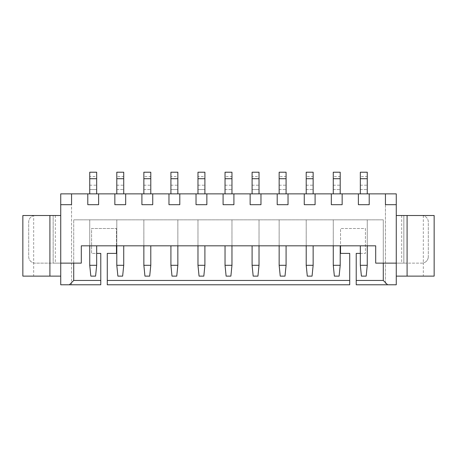 <?xml version="1.0" encoding="UTF-8"?>
<svg xmlns="http://www.w3.org/2000/svg" width="457" height="457" viewBox="0 0 457 457"><rect width="100%" height="100%" fill="white"/><g stroke="black" fill="none" stroke-linecap="round" stroke-linejoin="round"><path stroke-width="0.34" stroke-dasharray="2.29 1.71" d="M385.445 284.785L396.265 284.785L396.265 193.865L385.445 193.865L385.445 284.785L356.22 284.785L356.22 253.395L365.417 253.395L365.417 228.5L340.528 228.5L340.528 253.395L349.725 253.395L349.725 284.785L107.275 284.785L107.275 253.395L116.472 253.395L116.472 228.5L91.583 228.5L91.583 253.395L100.78 253.395L100.78 284.785L71.555 284.785L71.555 193.865L385.445 193.865L385.445 284.785M387.61 284.785L383.28 280.455L383.28 219.84L73.72 219.84L383.28 219.84L383.28 263.135L396.265 263.135L396.265 276.125L434.15 276.125L434.15 215.51L423.325 215.693A6.495 6.495 0 0 0 421.811 215.51L396.265 215.51L396.265 276.125M396.265 215.51L403.845 215.51L396.265 215.51L396.265 263.135L403.845 263.135L396.265 263.135L403.845 263.135L396.265 263.135L396.265 215.51L396.265 263.135M69.39 284.785L73.72 280.455L73.72 219.84L73.72 263.135L81.3 263.135L81.3 245.82L375.7 245.82L375.7 263.135L383.28 263.135M360.333 253.395L365.417 253.395L365.417 228.5L340.528 228.5L340.528 245.82M116.472 245.82L116.472 228.5L91.583 228.5L91.583 253.395L96.667 253.395M71.555 193.865L60.735 193.865L60.735 284.785L71.555 284.785L71.555 193.865L71.555 204.69L60.735 204.69M333.273 176.545L333.273 193.865L340.202 193.865L333.273 193.865L340.202 193.865L340.202 172.215L333.273 172.215L333.273 176.545L340.202 176.545M279.153 176.545L279.153 193.865L286.082 193.865L279.153 193.865L286.082 193.865L286.082 172.215L279.153 172.215L279.153 176.545L286.082 176.545M306.213 176.545L306.213 193.865L313.142 193.865L306.213 193.865L313.142 193.865L313.142 172.215L306.213 172.215L306.213 176.545L313.142 176.545M197.978 176.545L197.978 189.535L204.902 189.535L197.978 189.535L197.978 193.865L204.902 193.865L197.978 193.865L204.902 193.865L204.902 172.215L197.978 172.215L197.978 176.545L204.902 176.545M225.038 176.545L225.038 193.865L231.962 193.865L225.038 193.865L231.962 193.865L231.962 172.215L225.038 172.215L225.038 176.545L231.962 176.545M252.098 176.545L252.098 189.535L259.022 189.535L252.098 189.535L252.098 193.865L259.022 193.865L252.098 193.865L259.022 193.865L259.022 172.215L252.098 172.215L252.098 176.545L259.022 176.545M360.333 176.545L360.333 193.865L367.262 193.865L360.333 193.865L367.262 193.865L367.262 172.215L360.333 172.215L360.333 176.545L367.262 176.545M143.858 176.545L143.858 193.865L150.787 193.865L143.858 193.865L150.787 193.865L150.787 172.215L143.858 172.215L143.858 176.545L150.787 176.545M170.918 176.545L170.918 189.535L177.847 189.535L170.918 189.535L170.918 193.865L177.847 193.865L170.918 193.865L177.847 193.865L177.847 172.215L170.918 172.215L170.918 176.545L177.847 176.545M89.738 176.545L89.738 189.535L96.667 189.535L89.738 189.535L89.738 193.865L96.667 193.865L89.738 193.865L96.667 193.865L96.667 172.215L89.738 172.215L89.738 176.545L96.667 176.545M116.798 176.545L116.798 193.865L123.727 193.865L116.798 193.865L123.727 193.865L123.727 172.215L116.798 172.215L116.798 176.545L123.727 176.545M385.445 193.865L385.445 204.69L396.265 204.69M421.811 215.51A6.495 6.495 0 0 1 428.306 222.005L428.306 256.64L428.306 222.005A6.495 6.495 0 0 0 423.325 215.693L423.325 262.958A6.495 6.495 0 0 1 421.811 263.135L403.845 263.135L403.845 215.51L401.68 215.51L423.325 215.51M403.845 263.135L401.68 263.135L403.845 263.135L403.845 215.51L403.845 263.135L421.811 263.135A6.495 6.495 0 0 0 428.306 256.64A6.495 6.495 0 0 1 423.325 262.958L423.325 276.125M231.962 265.3L230.882 276.125L226.118 276.125L225.038 265.3L231.962 265.3L231.962 219.84L225.038 219.84L231.962 219.84L231.962 245.82M197.978 265.3L204.902 265.3L203.822 276.125L199.058 276.125L197.978 265.3L197.978 219.84L204.902 219.84L197.978 219.84L197.978 245.82M177.847 265.3L176.762 276.125L171.998 276.125L170.918 265.3L177.847 265.3L177.847 219.84L170.918 219.84L177.847 219.84L177.847 245.82M259.022 265.3L257.942 276.125L253.178 276.125L252.098 265.3L259.022 265.3L259.022 219.84L252.098 219.84L259.022 219.84L259.022 245.82M333.273 265.3L340.202 265.3L339.117 276.125L334.358 276.125L333.273 265.3L333.273 219.84L340.202 219.84L333.273 219.84L333.273 245.82M306.213 265.3L313.142 265.3L312.057 276.125L307.298 276.125L306.213 265.3L306.213 219.84L313.142 219.84L306.213 219.84L306.213 245.82M279.153 265.3L286.082 265.3L285.002 276.125L280.238 276.125L279.153 265.3L279.153 219.84L286.082 219.84L279.153 219.84L279.153 245.82M89.738 265.3L96.667 265.3L95.587 276.125L90.823 276.125L89.738 265.3L89.738 219.84L96.667 219.84L89.738 219.84L89.738 245.82M116.798 265.3L123.727 265.3L122.642 276.125L117.883 276.125L116.798 265.3L116.798 219.84L123.727 219.84L116.798 219.84L116.798 245.82M143.858 265.3L150.787 265.3L149.702 276.125L144.943 276.125L143.858 265.3L143.858 219.84L150.787 219.84L143.858 219.84L143.858 245.82M367.262 265.3L366.177 276.125L361.413 276.125L360.333 265.3L367.262 265.3L367.262 219.84L360.333 219.84L367.262 219.84L367.262 245.82M358.385 193.865L358.385 204.69L369.21 204.69L369.21 193.865M60.735 215.51L60.735 263.135L60.735 215.51L60.735 263.135L35.189 263.135A6.495 6.495 0 0 1 28.694 256.64L28.694 222.005A6.495 6.495 0 0 1 35.189 215.51A6.495 6.495 0 0 0 28.694 222.005L28.694 256.64A6.495 6.495 0 0 0 35.189 263.135L53.155 263.135L53.155 215.51L55.32 215.51L35.189 215.51L60.735 215.51L53.155 215.51L60.735 215.51L60.735 276.125L22.85 276.125L22.85 215.51L33.675 215.51L33.675 276.125M55.32 215.51L55.32 263.135L53.155 263.135L53.155 215.51L53.155 263.135L60.735 263.135L53.155 263.135L60.735 263.135L60.735 276.125M331.325 193.865L331.325 204.69L342.15 204.69L342.15 193.865M87.79 193.865L87.79 204.69L98.615 204.69L98.615 193.865M304.265 193.865L304.265 204.69L315.09 204.69L315.09 193.865M114.85 193.865L114.85 204.69L125.675 204.69L125.675 193.865M277.205 193.865L277.205 204.69L288.03 204.69L288.03 193.865M141.91 193.865L141.91 204.69L152.735 204.69L152.735 193.865M250.145 193.865L250.145 204.69L260.97 204.69L260.97 193.865M168.97 193.865L168.97 204.69L179.795 204.69L179.795 193.865M223.09 193.865L223.09 204.69L233.91 204.69L233.91 193.865M196.03 193.865L196.03 204.69L206.855 204.69L206.855 193.865M333.273 189.535L340.202 189.535L333.273 189.535M279.153 189.535L286.082 189.535L279.153 189.535M306.213 189.535L313.142 189.535L306.213 189.535M225.038 189.535L231.962 189.535L225.038 189.535M360.333 189.535L367.262 189.535L360.333 189.535M143.858 189.535L150.787 189.535L143.858 189.535M116.798 189.535L123.727 189.535L116.798 189.535M60.735 263.135L73.72 263.135M401.68 215.51L401.68 263.135M225.038 265.3L225.038 245.82M204.902 265.3L204.902 245.82M170.918 265.3L170.918 245.82M252.098 265.3L252.098 245.82M340.202 265.3L340.202 245.82M313.142 265.3L313.142 245.82M286.082 265.3L286.082 245.82M96.667 265.3L96.667 245.82M123.727 265.3L123.727 245.82M150.787 265.3L150.787 245.82M360.333 265.3L360.333 245.82M35.189 215.51L33.675 215.51M333.273 185.205L340.202 185.205M333.273 178.71L340.202 178.71M279.153 185.205L286.082 185.205M279.153 178.71L286.082 178.71M306.213 185.205L313.142 185.205M306.213 178.71L313.142 178.71M197.978 185.205L204.902 185.205M197.978 178.71L204.902 178.71M225.038 185.205L231.962 185.205M225.038 178.71L231.962 178.71M252.098 185.205L259.022 185.205M252.098 178.71L259.022 178.71M360.333 185.205L367.262 185.205M360.333 178.71L367.262 178.71M143.858 185.205L150.787 185.205M143.858 178.71L150.787 178.71M170.918 185.205L177.847 185.205M170.918 178.71L177.847 178.71M89.738 185.205L96.667 185.205M89.738 178.71L96.667 178.71M116.798 185.205L123.727 185.205M116.798 178.71L123.727 178.71M55.32 263.135L53.155 263.135"/><path stroke-width="0.69" d="M387.61 284.785L383.28 280.455L356.22 280.455L356.22 284.785L396.265 284.785L396.265 193.865L60.735 193.865L60.735 263.135L81.3 263.135L81.3 245.82L375.7 245.82L375.7 263.135L396.265 263.135M356.22 280.455L356.22 253.395L360.333 253.395M383.28 280.455L383.28 263.135M60.735 263.135L60.735 284.785L69.39 284.785L73.72 280.455L100.78 280.455L100.78 253.395L96.667 253.395M340.528 245.82L340.528 253.395L349.725 253.395L349.725 280.455L107.275 280.455L107.275 253.395L116.472 253.395L116.472 245.82M107.275 280.455L107.275 284.785L349.725 284.785L349.725 280.455M69.39 284.785L100.78 284.785L100.78 280.455M385.445 193.865L385.445 204.69L396.265 204.69M60.735 204.69L71.555 204.69L71.555 193.865M87.79 193.865L87.79 204.69L98.615 204.69L98.615 193.865M114.85 193.865L114.85 204.69L125.675 204.69L125.675 193.865M141.91 193.865L141.91 204.69L152.735 204.69L152.735 193.865M168.97 193.865L168.97 204.69L179.795 204.69L179.795 193.865M196.03 193.865L196.03 204.69L206.855 204.69L206.855 193.865M223.09 193.865L223.09 204.69L233.91 204.69L233.91 193.865M250.145 193.865L250.145 204.69L260.97 204.69L260.97 193.865M277.205 193.865L277.205 204.69L288.03 204.69L288.03 193.865M304.265 193.865L304.265 204.69L315.09 204.69L315.09 193.865M331.325 193.865L331.325 204.69L342.15 204.69L342.15 193.865M358.385 193.865L358.385 204.69L369.21 204.69L369.21 193.865M407.09 276.125L434.15 276.125L434.15 215.51L407.09 215.51L407.09 276.125L396.265 276.125M407.09 215.51L396.265 215.51M73.72 280.455L73.72 263.135M333.273 178.71L340.202 178.71L340.202 172.215L333.273 172.215L333.273 193.865M340.202 178.71L340.202 193.865M279.153 178.71L286.082 178.71L286.082 172.215L279.153 172.215L279.153 193.865M286.082 178.71L286.082 193.865M306.213 178.71L313.142 178.71L313.142 172.215L306.213 172.215L306.213 193.865M313.142 178.71L313.142 193.865M197.978 193.865L197.978 172.215L204.902 172.215L204.902 193.865M225.038 178.71L231.962 178.71L231.962 172.215L225.038 172.215L225.038 193.865M231.962 178.71L231.962 193.865M252.098 193.865L252.098 172.215L259.022 172.215L259.022 193.865M360.333 178.71L367.262 178.71L367.262 172.215L360.333 172.215L360.333 193.865M367.262 178.71L367.262 193.865M143.858 178.71L150.787 178.71L150.787 172.215L143.858 172.215L143.858 193.865M150.787 178.71L150.787 193.865M170.918 193.865L170.918 172.215L177.847 172.215L177.847 193.865M89.738 193.865L89.738 172.215L96.667 172.215L96.667 193.865M116.798 178.71L123.727 178.71L123.727 172.215L116.798 172.215L116.798 193.865M123.727 178.71L123.727 193.865M231.962 245.82L231.962 265.3L225.038 265.3L225.038 245.82M197.978 245.82L197.978 265.3L204.902 265.3L204.902 245.82M177.847 245.82L177.847 265.3L170.918 265.3L170.918 245.82M259.022 245.82L259.022 265.3L252.098 265.3L252.098 245.82M333.273 245.82L333.273 265.3L340.202 265.3L340.202 245.82M306.213 245.82L306.213 265.3L313.142 265.3L313.142 245.82M279.153 245.82L279.153 265.3L286.082 265.3L286.082 245.82M89.738 245.82L89.738 265.3L96.667 265.3L96.667 245.82M116.798 245.82L116.798 265.3L123.727 265.3L123.727 245.82M143.858 245.82L143.858 265.3L150.787 265.3L150.787 245.82M367.262 245.82L367.262 265.3L360.333 265.3L360.333 245.82M49.91 276.125L22.85 276.125L22.85 215.51L49.91 215.51L49.91 276.125L60.735 276.125M49.91 215.51L60.735 215.51M197.978 178.71L204.902 178.71M252.098 178.71L259.022 178.71M170.918 178.71L177.847 178.71M89.738 178.71L96.667 178.71M225.038 265.3L226.118 276.125L230.882 276.125L231.962 265.3M204.902 265.3L203.822 276.125L199.058 276.125L197.978 265.3M170.918 265.3L171.998 276.125L176.762 276.125L177.847 265.3M252.098 265.3L253.178 276.125L257.942 276.125L259.022 265.3M340.202 265.3L339.117 276.125L334.358 276.125L333.273 265.3M313.142 265.3L312.057 276.125L307.298 276.125L306.213 265.3M286.082 265.3L285.002 276.125L280.238 276.125L279.153 265.3M96.667 265.3L95.587 276.125L90.823 276.125L89.738 265.3M123.727 265.3L122.642 276.125L117.883 276.125L116.798 265.3M150.787 265.3L149.702 276.125L144.943 276.125L143.858 265.3M360.333 265.3L361.413 276.125L366.177 276.125L367.262 265.3"/></g></svg>

